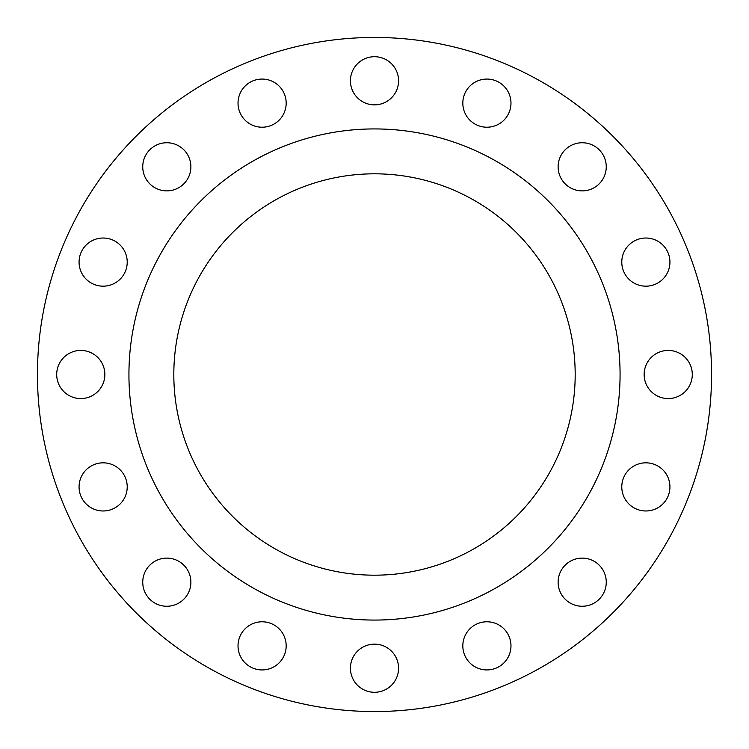 <?xml version="1.0" encoding="UTF-8"?>
<svg xmlns="http://www.w3.org/2000/svg" width="749" height="749" viewBox="0 0 749 749"><rect width="100%" height="100%" fill="white"/><g stroke="black" fill="none" stroke-linecap="round" stroke-linejoin="round"><path stroke-width="1.12" d="M142.741 166.812A24.071 24.071 0 0 0 166.812 190.883A24.071 24.071 0 0 0 190.883 166.812A24.071 24.071 0 0 0 166.812 142.741A24.071 24.071 0 0 0 142.741 166.812M238.023 103.147A24.071 24.071 0 0 0 262.103 127.218A24.071 24.071 0 0 0 286.174 103.147A24.071 24.071 0 0 0 262.103 79.066A24.071 24.071 0 0 0 238.023 103.147M350.429 80.789A24.071 24.071 0 0 0 374.5 104.86A24.071 24.071 0 0 0 398.571 80.789A24.071 24.071 0 0 0 374.5 56.709A24.071 24.071 0 0 0 350.429 80.789M462.826 103.147A24.071 24.071 0 0 0 486.897 127.218A24.071 24.071 0 0 0 510.977 103.147A24.071 24.071 0 0 0 486.897 79.066A24.071 24.071 0 0 0 462.826 103.147M558.117 166.812A24.071 24.071 0 0 0 582.188 190.883A24.071 24.071 0 0 0 606.259 166.812A24.071 24.071 0 0 0 582.188 142.741A24.071 24.071 0 0 0 558.117 166.812M621.782 262.103A24.071 24.071 0 0 0 645.853 286.174A24.071 24.071 0 0 0 669.934 262.103A24.071 24.071 0 0 0 645.853 238.023A24.071 24.071 0 0 0 621.782 262.103M644.14 374.5A24.071 24.071 0 0 0 668.211 398.571A24.071 24.071 0 0 0 692.291 374.5A24.071 24.071 0 0 0 668.211 350.429A24.071 24.071 0 0 0 644.14 374.5M621.782 486.897A24.071 24.071 0 0 0 645.853 510.977A24.071 24.071 0 0 0 669.934 486.897A24.071 24.071 0 0 0 645.853 462.826A24.071 24.071 0 0 0 621.782 486.897M558.117 582.188A24.071 24.071 0 0 0 582.188 606.259A24.071 24.071 0 0 0 606.259 582.188A24.071 24.071 0 0 0 582.188 558.117A24.071 24.071 0 0 0 558.117 582.188M462.826 645.853A24.071 24.071 0 0 0 486.897 669.934A24.071 24.071 0 0 0 510.977 645.853A24.071 24.071 0 0 0 486.897 621.782A24.071 24.071 0 0 0 462.826 645.853M350.429 668.211A24.071 24.071 0 0 0 374.5 692.291A24.071 24.071 0 0 0 398.571 668.211A24.071 24.071 0 0 0 374.5 644.14A24.071 24.071 0 0 0 350.429 668.211M238.023 645.853A24.071 24.071 0 0 0 262.103 669.934A24.071 24.071 0 0 0 286.174 645.853A24.071 24.071 0 0 0 262.103 621.782A24.071 24.071 0 0 0 238.023 645.853M142.741 582.188A24.071 24.071 0 0 0 166.812 606.259A24.071 24.071 0 0 0 190.883 582.188A24.071 24.071 0 0 0 166.812 558.117A24.071 24.071 0 0 0 142.741 582.188M79.066 486.897A24.071 24.071 0 0 0 103.147 510.977A24.071 24.071 0 0 0 127.218 486.897A24.071 24.071 0 0 0 103.147 462.826A24.071 24.071 0 0 0 79.066 486.897M79.066 262.103A24.071 24.071 0 0 0 103.147 286.174A24.071 24.071 0 0 0 127.218 262.103A24.071 24.071 0 0 0 103.147 238.023A24.071 24.071 0 0 0 79.066 262.103M56.709 374.5A24.071 24.071 0 0 0 80.789 398.571A24.071 24.071 0 0 0 104.86 374.5A24.071 24.071 0 0 0 80.789 350.429A24.071 24.071 0 0 0 56.709 374.5M711.55 374.5A337.05 337.05 0 0 0 374.5 37.45A337.05 337.05 0 0 0 37.45 374.5A337.05 337.05 0 0 0 374.5 711.55A337.05 337.05 0 0 0 711.55 374.5M620.069 374.5A245.569 245.569 0 0 0 374.5 128.931A245.569 245.569 0 0 0 128.931 374.5A245.569 245.569 0 0 0 374.5 620.069A245.569 245.569 0 0 0 620.069 374.5M173.815 374.5A200.685 200.685 0 0 0 374.5 575.185A200.685 200.685 0 0 0 575.185 374.5A200.685 200.685 0 0 0 374.5 173.815A200.685 200.685 0 0 0 173.815 374.5"/></g></svg>
